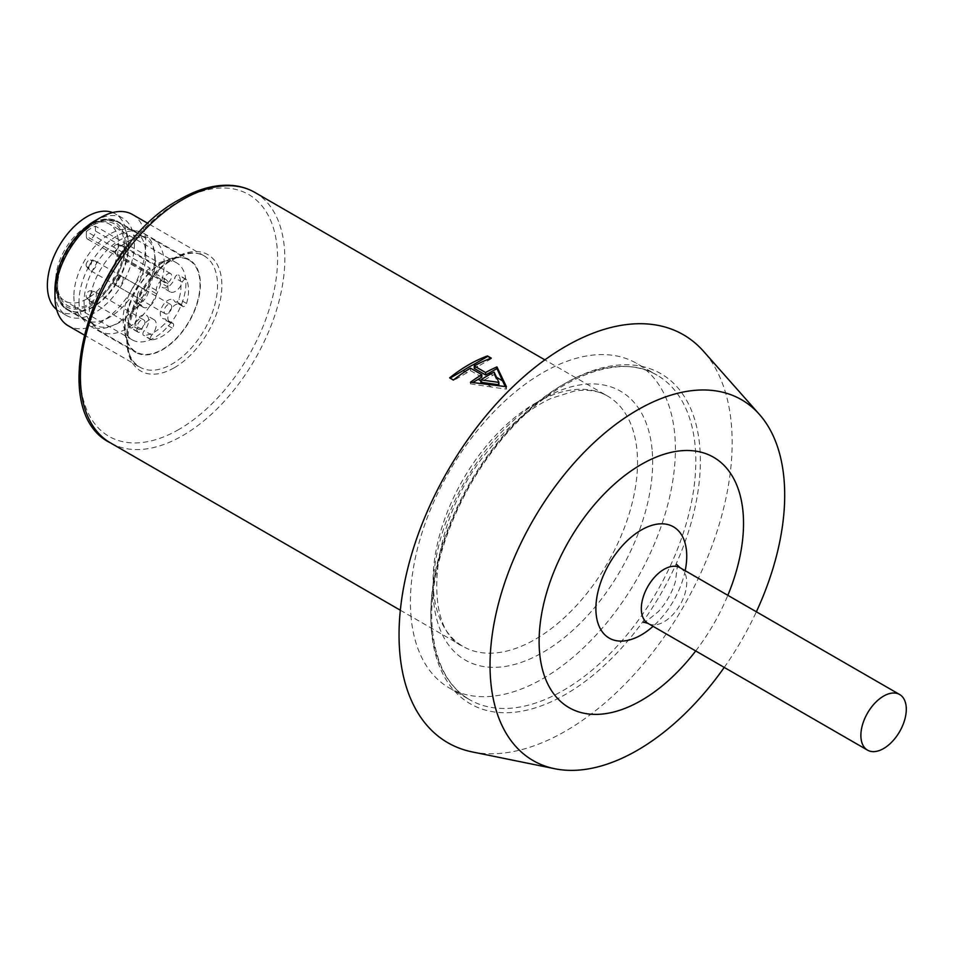 <?xml version="1.0" encoding="UTF-8"?>
<svg xmlns="http://www.w3.org/2000/svg" width="954" height="954" viewBox="0 0 954 954"><rect width="100%" height="100%" fill="white"/><g stroke="black" fill="none" stroke-linecap="round" stroke-linejoin="round"><path stroke-width="0.72" stroke-dasharray="4.77 3.58" d="M132.487 214.507A64.24 37.087 -60 0 1 132.487 288.68A64.24 37.087 -60 0 1 68.247 325.779M94.684 220.958A56.214 32.46 -60 0 1 122.792 218.18A56.214 32.46 -60 0 1 122.792 283.088A56.214 32.46 -60 0 1 66.577 315.547A56.214 32.46 -60 0 1 54.938 289.813M112.608 212.563A56.214 32.46 -60 0 1 115.219 213.803A56.214 32.46 -60 0 1 115.219 278.711A56.214 32.46 -60 0 1 59.005 311.171A56.214 32.46 -60 0 1 56.62 309.537M55.69 280.631A44.433 25.651 120 0 0 64.896 300.975A44.433 25.651 120 0 0 109.328 275.312A44.433 25.651 120 0 0 109.328 224.011A44.433 25.651 120 0 0 75.092 235.912A44.433 25.651 120 0 0 55.69 280.631M496.605 377.367L495.019 376.46L498.906 384.808M505.215 386.525L506.419 389.137L491.668 387.074L486.29 383.973M481.806 377.14L470.453 370.581A141.907 81.925 -60 0 0 466.911 372.775L464.932 371.643M495.019 376.46L494.148 374.54L492.92 375.244A141.907 81.925 -60 0 0 482.056 381.517L480.828 380.813M492.92 375.244L490.714 373.968M474.233 368.399A141.907 81.925 -60 0 1 477.775 366.503L475.569 365.227M491.668 387.074L470.453 383.854L472.814 382.482M482.056 381.517L480.828 382.232M490.642 358.346L491.274 358.12M494.148 374.54L494.148 372.167M466.911 372.775L453.412 380.574L449.632 377.844M470.453 370.581L470.453 368.149M470.453 383.854L470.453 382.256M506.419 389.137L506.419 386.704M491.274 358.716L477.775 366.503M695.716 650.95A144.543 83.451 120 0 0 727.842 595.32M724.241 667.418A208.366 120.299 120 0 0 756.367 611.788M472.278 751.931A235.555 135.993 120 0 0 683.386 606.744A235.555 135.993 120 0 0 703.563 351.322M410.9 615.163A187.378 108.184 120 0 0 449.203 687.906A187.378 108.184 120 0 0 636.58 579.722A187.378 108.184 120 0 0 636.58 363.355A187.378 108.184 120 0 0 486.898 419.307A187.378 108.184 120 0 0 410.9 615.163M115.637 244.856A3.923 2.266 -60 0 1 117.199 244.498A3.923 2.266 -60 0 1 117.604 249.185A3.923 2.266 -60 0 1 113.347 251.164A3.923 2.266 -60 0 1 113.192 247.968A3.923 2.266 -60 0 1 115.637 244.856M118.415 277.364A3.923 2.266 -60 0 1 116.448 281.549A3.923 2.266 -60 0 1 113.347 282.074A3.923 2.266 -60 0 1 113.681 277.829A3.923 2.266 -60 0 1 117.199 275.408A3.923 2.266 -60 0 1 118.415 277.364M88.877 297.612A3.923 2.266 -60 0 1 86.575 297.529A3.923 2.266 -60 0 1 86.909 293.283A3.923 2.266 -60 0 1 90.427 290.863A3.923 2.266 -60 0 1 91.524 293.82A3.923 2.266 -60 0 1 88.877 297.612M86.099 265.105A3.923 2.266 -60 0 1 87.577 261.432A3.923 2.266 -60 0 1 90.427 259.953A3.923 2.266 -60 0 1 90.833 264.64A3.923 2.266 -60 0 1 86.575 266.619A3.923 2.266 -60 0 1 86.099 265.105M119.429 245.87A5.354 3.089 -60 0 1 121.552 245.393A5.354 3.089 -60 0 1 122.1 245.595A5.354 3.089 -60 0 1 122.1 251.784A5.354 3.089 -60 0 1 116.746 254.873A5.354 3.089 -60 0 1 116.293 254.491A5.354 3.089 -60 0 1 116.078 250.115A5.354 3.089 -60 0 1 119.429 245.87M123.209 278.962A5.354 3.089 -60 0 1 120.872 284.352A5.354 3.089 -60 0 1 116.746 285.783A5.354 3.089 -60 0 1 116.293 285.401A5.354 3.089 -60 0 1 116.746 279.594A5.354 3.089 -60 0 1 121.552 276.302A5.354 3.089 -60 0 1 122.1 276.505A5.354 3.089 -60 0 1 123.209 278.962M92.657 300.975A5.354 3.089 -60 0 1 89.986 301.237A5.354 3.089 -60 0 1 89.521 300.856A5.354 3.089 -60 0 1 89.986 295.048A5.354 3.089 -60 0 1 94.78 291.757A5.354 3.089 -60 0 1 95.34 291.96A5.354 3.089 -60 0 1 96.151 296.253A5.354 3.089 -60 0 1 92.657 300.975M88.877 267.871A5.354 3.089 -60 0 1 90.88 262.851A5.354 3.089 -60 0 1 94.78 260.847A5.354 3.089 -60 0 1 95.34 261.05A5.354 3.089 -60 0 1 95.34 267.239A5.354 3.089 -60 0 1 89.986 270.328A5.354 3.089 -60 0 1 89.521 269.946A5.354 3.089 -60 0 1 88.877 267.871M167.88 273.834A5.354 3.089 -60 0 1 170.563 273.571A5.354 3.089 -60 0 1 170.563 279.76A5.354 3.089 -60 0 1 165.209 282.849A5.354 3.089 -60 0 1 164.386 278.556A5.354 3.089 -60 0 1 167.88 273.834M171.672 306.938A5.354 3.089 -60 0 1 169.335 312.316A5.354 3.089 -60 0 1 165.209 313.759A5.354 3.089 -60 0 1 165.209 307.57A5.354 3.089 -60 0 1 170.563 304.481A5.354 3.089 -60 0 1 171.672 306.938M141.109 328.939A5.354 3.089 -60 0 1 138.437 329.213A5.354 3.089 -60 0 1 138.437 323.024A5.354 3.089 -60 0 1 143.792 319.936A5.354 3.089 -60 0 1 144.614 324.229A5.354 3.089 -60 0 1 141.109 328.939M137.328 295.847A5.354 3.089 -60 0 1 139.666 290.457A5.354 3.089 -60 0 1 143.792 289.026A5.354 3.089 -60 0 1 143.792 295.215A5.354 3.089 -60 0 1 138.437 298.304A5.354 3.089 -60 0 1 137.328 295.847M86.361 236.258A6.428 3.709 120 0 0 87.685 239.204A6.428 3.709 120 0 0 92.633 237.486A6.428 3.709 120 0 0 95.448 231.023L159.044 267.74A6.428 3.709 -60 0 1 156.241 274.203A6.428 3.709 -60 0 1 151.281 275.921A6.428 3.709 -60 0 1 149.957 272.975L149.957 268.11L86.361 231.393L86.361 236.258L149.957 272.975M159.044 267.74L159.044 262.875L95.448 226.158A44.433 25.651 120 0 0 86.361 231.393M95.448 226.158L95.448 231.023M162.073 279.975A8.562 4.949 120 0 0 156.253 290.326L156.253 293.665A10.709 6.177 -60 0 1 151.579 304.445A10.709 6.177 -60 0 1 143.327 307.307A10.709 6.177 -60 0 1 141.788 305.614A3.208 1.86 120 0 0 141.323 305.101A3.208 1.86 120 0 0 137.614 308.082A37.48 21.632 120 0 0 137.614 331.67A3.208 1.86 120 0 0 138.103 332.231A3.208 1.86 120 0 0 141.788 329.333A10.709 6.177 -60 0 1 154.035 319.673A10.709 6.177 -60 0 1 151.793 335.116A3.208 1.86 120 0 0 151.126 339.755A3.208 1.86 120 0 0 151.853 339.898A37.48 21.632 120 0 0 172.28 328.104A3.208 1.86 120 0 0 173.008 323.406A3.208 1.86 120 0 0 172.34 323.251A10.709 6.177 -60 0 1 170.098 322.762A10.709 6.177 -60 0 1 170.098 310.396A10.709 6.177 -60 0 1 180.807 304.219A10.709 6.177 -60 0 1 182.357 305.912A3.208 1.86 120 0 0 182.822 306.425A3.208 1.86 120 0 0 186.519 303.444A37.48 21.632 120 0 0 186.519 279.856A3.208 1.86 120 0 0 186.03 279.295A3.208 1.86 120 0 0 182.357 282.193A10.709 6.177 -60 0 1 170.098 291.852A10.709 6.177 -60 0 1 167.88 286.951L167.88 283.612A8.562 4.949 120 0 0 166.103 279.689A8.562 4.949 120 0 0 162.073 279.975L154.5 275.611A8.562 4.949 120 0 0 148.681 285.95L148.681 289.289A10.709 6.177 -60 0 1 144.006 300.069A10.709 6.177 -60 0 1 135.754 302.943A10.709 6.177 -60 0 1 134.216 301.249A3.208 1.86 120 0 0 133.751 300.737A3.208 1.86 120 0 0 130.042 303.718A37.48 21.632 120 0 0 130.042 327.305A3.208 1.86 120 0 0 130.531 327.866A3.208 1.86 120 0 0 134.216 324.968A10.709 6.177 -60 0 1 146.463 315.297A10.709 6.177 -60 0 1 144.221 330.74A3.208 1.86 120 0 0 143.553 335.379A3.208 1.86 120 0 0 144.281 335.522A37.48 21.632 120 0 0 164.708 323.728A3.208 1.86 120 0 0 165.436 319.03A3.208 1.86 120 0 0 164.768 318.886A10.709 6.177 -60 0 1 162.526 318.397A10.709 6.177 -60 0 1 162.526 306.031A10.709 6.177 -60 0 1 173.234 299.842A10.709 6.177 -60 0 1 174.785 301.536A3.208 1.86 120 0 0 175.25 302.048A3.208 1.86 120 0 0 178.947 299.067A37.48 21.632 120 0 0 178.947 275.479A3.208 1.86 120 0 0 178.458 274.919A3.208 1.86 120 0 0 174.785 277.817A10.709 6.177 -60 0 1 162.526 287.488A10.709 6.177 -60 0 1 160.308 282.587L160.308 279.236A8.562 4.949 120 0 0 158.531 275.324A8.562 4.949 120 0 0 154.5 275.611M159.044 262.875A44.433 25.651 -60 0 1 176.717 262.91A44.433 25.651 -60 0 1 176.717 314.224A44.433 25.651 -60 0 1 132.284 339.874A44.433 25.651 -60 0 1 123.078 319.53A44.433 25.651 -60 0 1 149.957 268.11M73.863 296.36A50.86 29.359 120 0 0 80.041 316.072A50.86 29.359 120 0 0 84.393 319.65A50.86 29.359 120 0 0 135.253 290.278A50.86 29.359 120 0 0 135.253 231.56A50.86 29.359 120 0 0 129.982 229.568A50.86 29.359 120 0 0 92.967 248.66A50.86 29.359 120 0 0 73.863 296.36M124.211 245.44A47.116 27.201 120 0 0 74.245 240.98A47.116 27.201 120 0 0 74.245 307.605A47.116 27.201 120 0 0 124.211 245.44M79.039 301.536A53.531 30.91 120 0 0 85.538 322.273A53.531 30.91 120 0 0 90.129 326.041A53.531 30.91 120 0 0 143.66 295.132A53.531 30.91 120 0 0 143.66 233.313A53.531 30.91 120 0 0 138.103 231.226A53.531 30.91 120 0 0 99.144 251.319A53.531 30.91 120 0 0 79.039 301.536M162.538 262.326A53.531 30.91 120 0 0 124.688 327.89A53.531 30.91 120 0 0 135.778 352.396A53.531 30.91 120 0 0 189.309 321.486A53.531 30.91 120 0 0 189.309 259.679A53.531 30.91 120 0 0 162.538 262.326M162.538 262.767A52.995 30.6 120 0 0 127.919 309.466A52.995 30.6 120 0 0 136.04 351.943A52.995 30.6 120 0 0 189.047 321.331A52.995 30.6 120 0 0 189.047 260.144A52.995 30.6 120 0 0 162.538 262.767M164.207 263.721A52.995 30.6 120 0 0 153.236 239.466A52.995 30.6 120 0 0 147.739 237.391A52.995 30.6 120 0 0 126.739 242.089A52.995 30.6 120 0 0 93.635 284.185A52.995 30.6 120 0 0 95.698 327.532A52.995 30.6 120 0 0 100.23 331.265A52.995 30.6 120 0 0 141.073 317.062A52.995 30.6 120 0 0 164.207 263.721M155.252 260.74A50.323 29.049 120 0 0 144.829 237.701A50.323 29.049 120 0 0 139.606 235.745A50.323 29.049 120 0 0 94.506 266.762A50.323 29.049 120 0 0 90.201 321.319A50.323 29.049 120 0 0 94.506 324.861A50.323 29.049 120 0 0 133.286 311.386A50.323 29.049 120 0 0 155.252 260.74M254.885 192.446A144.543 83.451 -60 0 1 254.897 359.36A144.543 83.451 -60 0 1 110.342 442.811M535.325 403.232A144.543 83.451 -60 0 1 607.591 396.077A144.543 83.451 -60 0 1 637.141 452.184A144.543 83.451 -60 0 1 578.518 603.286A144.543 83.451 -60 0 1 463.048 646.442A144.543 83.451 -60 0 1 440.891 530.615A144.543 83.451 -60 0 1 535.325 403.232M172.102 259.106A64.24 37.087 -60 0 1 204.216 255.922A64.24 37.087 -60 0 1 204.228 330.096A64.24 37.087 -60 0 1 139.976 367.195A64.24 37.087 -60 0 1 130.138 315.714A64.24 37.087 -60 0 1 172.102 259.106M174.367 367.707A67.174 38.78 120 0 0 221.865 285.437A67.174 38.78 120 0 0 174.367 258.009A67.174 38.78 120 0 0 126.858 340.28A67.174 38.78 120 0 0 174.367 367.707M178.851 429.479A139.654 80.637 -60 0 1 80.088 372.465A139.654 80.637 -60 0 1 178.851 201.425A139.654 80.637 -60 0 1 277.602 258.439A139.654 80.637 -60 0 1 178.851 429.479M431.339 626.969A187.378 108.184 120 0 0 469.642 699.699A187.378 108.184 120 0 0 657.02 591.516A187.378 108.184 120 0 0 657.02 375.161A187.378 108.184 120 0 0 507.337 431.101A187.378 108.184 120 0 0 431.339 626.969M431.351 629.819A190.585 110.032 120 0 0 642.901 621.591A190.585 110.032 120 0 0 622.557 364.822A190.585 110.032 120 0 0 431.351 629.819M652.25 451.445A155.252 89.64 -60 0 1 496.497 667.299A155.252 89.64 -60 0 1 479.922 458.147A155.252 89.64 -60 0 1 652.25 451.445M680.083 567.749A32.126 18.543 -60 0 1 686.653 580.223A32.126 18.543 -60 0 1 673.631 613.792A32.126 18.543 -60 0 1 647.969 623.379M685.187 570.695A64.24 37.087 -60 0 1 653.073 626.337M151.853 339.898L144.281 335.522M151.793 335.116L144.221 330.74M172.28 328.104L164.708 323.728M172.34 323.251L164.768 318.886M186.519 303.444L178.947 299.067M182.357 305.912L174.785 301.536M186.519 279.856L178.947 275.479M182.357 282.193L174.785 277.817M167.88 286.951L160.308 282.587M167.88 283.612L160.308 279.236M156.253 290.326L148.681 285.95M156.253 293.665L148.681 289.289M137.614 308.082L130.042 303.718M141.788 305.614L134.216 301.249M137.614 331.67L130.042 327.305M141.788 329.333L134.216 324.968M56.453 286.307A50.86 29.359 120 0 0 66.983 309.597A50.86 29.359 120 0 0 117.843 280.226A50.86 29.359 120 0 0 117.843 221.507A50.86 29.359 120 0 0 78.657 235.125A50.86 29.359 120 0 0 56.453 286.307M56.453 284.566A48.714 28.131 120 0 0 108.124 289.181A48.714 28.131 120 0 0 108.124 220.279A48.714 28.131 120 0 0 56.453 284.566M128.754 245.44A50.323 29.049 120 0 0 118.332 222.401A50.323 29.049 120 0 0 68.008 251.462A50.323 29.049 120 0 0 68.008 309.573A50.323 29.049 120 0 0 106.788 296.086A50.323 29.049 120 0 0 128.754 245.44M400.334 610.226L463.048 646.442C421.167 628.865 429.097 520.204 488.341 450.419C508.148 425.973 529.041 408.634 551.007 398.414L574.284 391.08C587.473 389.101 598.575 390.77 607.591 396.077L544.877 359.873M83.916 334.83L139.976 367.195C112.775 356.832 133.834 279.272 173.711 259.261C186.209 252.476 196.381 251.355 204.216 255.922L148.168 223.558M122.792 218.18L115.219 213.803M66.577 315.547L59.005 311.171M449.203 687.906L469.642 699.699C447.951 686.832 435.501 663.006 432.281 628.245C427.499 575.059 452.446 502.579 494.315 448.857C544.961 381.373 617.059 349.963 657.02 375.161L636.58 363.355M643.473 622.103C642.304 624.274 647.277 620.78 658.367 611.609C666.345 602.845 672.01 592.875 675.372 581.69L677.257 567.403L676.732 564.494M113.347 251.164L116.293 254.491M117.199 244.498L121.552 245.393M113.347 282.074L116.293 285.401M117.199 275.408L121.552 276.302M86.575 297.529L89.521 300.856M90.427 290.863L94.78 291.757M86.575 266.619L89.521 269.946M90.427 259.953L94.78 260.847M170.563 273.571L122.1 245.595M165.209 282.849L116.746 254.873M170.563 304.481L122.1 276.505M165.209 313.759L116.746 285.783M143.792 319.936L95.34 291.96M138.437 329.213L89.986 301.237M143.792 289.026L95.34 261.05M138.437 298.304L89.986 270.328M87.685 239.204L151.281 275.921M151.126 339.755L143.553 335.379M173.008 323.406L165.436 319.03M182.822 306.425L175.25 302.048M186.03 279.295L178.458 274.919M166.103 279.689L158.531 275.324M141.323 305.101L133.751 300.737M138.103 332.231L130.531 327.866M176.717 262.91L109.328 224.011M132.284 339.874L64.896 300.975M180.807 304.219L173.234 299.842M170.098 322.762L162.526 318.397M154.035 319.673L146.463 315.297M143.327 307.307L135.754 302.943M170.098 291.852L162.526 287.488M135.253 231.56L117.843 221.507C109.281 216.963 99.288 218.502 87.851 226.134C79.504 231.989 72.325 240.003 66.339 250.175C59.482 262.195 55.976 273.953 55.821 285.437C55.976 297.076 59.697 305.125 66.983 309.597L84.393 319.65M80.041 316.072L85.538 322.273M129.982 229.568L138.103 231.226M90.129 326.041L135.778 352.396M143.66 233.313L189.309 259.679M189.047 260.144L153.236 239.466M136.04 351.943L100.23 331.265M90.201 321.319L95.698 327.532M139.606 235.745L147.739 237.391M144.829 237.701L118.332 222.401C109.937 217.965 100.289 219.193 89.402 226.062C80.661 231.846 73.184 240.003 66.971 250.544C58.385 265.82 55.189 280.035 57.395 293.212C60.71 303.277 64.252 308.726 68.008 309.573L94.506 324.861"/><path stroke-width="1.43" d="M487.482 355.937A144.543 83.451 120 0 0 468.7 364.774A144.543 83.451 120 0 0 449.632 377.844L453.412 380.038A144.543 83.451 -60 0 1 470.453 368.149L481.806 374.707A144.543 83.451 120 0 0 470.453 382.256L506.419 386.704L496.951 366.92A144.543 83.451 120 0 0 485.598 372.513L474.233 365.954A144.543 83.451 -60 0 1 491.274 358.12L487.482 355.937L490.642 358.346M83.916 334.83L68.247 325.779A64.24 37.087 -60 0 1 54.938 296.36A64.24 37.087 -60 0 1 100.361 217.691A64.24 37.087 -60 0 1 132.487 214.507L148.168 223.558M100.361 217.691L94.684 220.958L100.361 217.691M54.938 296.36L54.938 289.813A56.214 32.46 -60 0 1 94.684 220.958M56.62 309.537A56.214 32.46 -60 0 1 51.111 263.841A56.214 32.46 -60 0 1 87.112 216.594A56.214 32.46 -60 0 1 112.608 212.563M505.215 386.525L502.531 380.801L496.605 377.367M498.906 382.363L480.828 379.883A144.543 83.451 -60 0 1 494.148 372.167L498.906 382.363L498.906 384.808L484.155 382.733L486.29 383.973M475.569 365.227L473.995 364.321A141.907 81.925 120 0 0 463.131 370.593L464.932 371.643M481.806 374.707L481.806 377.14A141.907 81.925 120 0 0 478.264 379.334L480.828 380.813M490.714 373.968L489.14 373.062A141.907 81.925 120 0 0 485.598 374.958L474.233 368.399L474.233 365.954M472.814 382.482L478.264 379.334M480.828 379.883L480.828 382.232L484.155 382.733M473.995 364.321L487.482 356.534M450.097 378.118L463.131 370.593M489.14 373.062L496.951 368.554L496.951 366.92M496.951 368.554L502.531 380.801M485.598 374.958L485.598 372.513M727.842 595.32A144.543 83.451 120 0 0 665.308 453.877A144.543 83.451 120 0 0 539.499 651.522A144.543 83.451 120 0 0 695.716 650.95M756.367 611.788A208.366 120.299 120 0 0 759.396 414.394A208.366 120.299 120 0 0 588.093 448.297A208.366 120.299 120 0 0 490.594 679.737A208.366 120.299 120 0 0 554.811 768.745A208.366 120.299 120 0 0 724.241 667.418M759.396 414.394L703.563 351.322A235.555 135.993 120 0 0 509.901 389.649A235.555 135.993 120 0 0 399.678 651.308A235.555 135.993 120 0 0 472.278 751.931L554.811 768.745M898.191 693.808A32.126 18.543 -60 0 1 899.646 694.512A32.126 18.543 -60 0 1 899.646 731.599A32.126 18.543 -60 0 1 867.532 750.142A32.126 18.543 -60 0 1 866.84 714.284A32.126 18.543 -60 0 1 898.191 693.808M182.619 199.613A144.543 83.451 -60 0 1 254.885 192.446C247.122 187.998 238.476 185.589 228.96 185.255C213.326 184.826 196.989 189.524 179.936 199.338C93.063 244.784 42.739 409.91 110.342 442.811A144.543 83.451 -60 0 1 88.185 326.983A144.543 83.451 -60 0 1 182.619 199.613M643.473 622.103L647.969 623.379A32.126 18.543 -60 0 1 647.277 587.521A32.126 18.543 -60 0 1 678.628 567.046A32.126 18.543 -60 0 1 680.083 567.749L676.732 564.494M653.073 626.337A64.24 37.087 -60 0 1 596.822 618.741A64.24 37.087 -60 0 1 634.732 534.359A64.24 37.087 -60 0 1 686.57 551.758A64.24 37.087 -60 0 1 685.187 570.695M544.877 359.873L254.885 192.446M400.334 610.226L110.342 442.811M647.969 623.379L867.532 750.142M680.083 567.749L899.646 694.512"/></g></svg>
